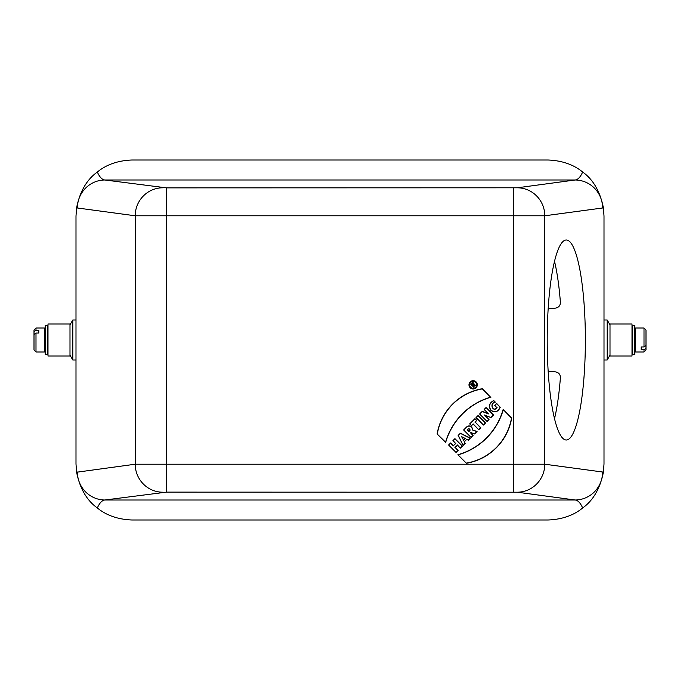 <?xml version="1.0" encoding="UTF-8"?>
<svg xmlns="http://www.w3.org/2000/svg" width="680" height="680" viewBox="0 0 680 680"><rect width="100%" height="100%" fill="white"/><g stroke="black" fill="none" stroke-linecap="round" stroke-linejoin="round"><path stroke-width="1.02" d="M548.199 308.236L554.965 308.201C558.603 307.717 560.413 305.694 560.388 302.141A100.002 19.082 90 0 0 554.514 261.332M554.514 418.668A100.002 19.082 90 0 0 560.388 377.859C560.413 374.298 558.603 372.283 554.965 371.798L548.199 371.764M475.626 382.339A3.519 3.519 0 0 0 469.744 383.92A3.519 3.519 0 0 0 474.054 388.229A3.519 3.519 0 0 0 475.626 382.339M473.858 387.328L470.688 384.157L471.818 383.027A1.283 1.283 0 0 1 473.815 384.6L475.889 385.288L475.388 385.798L473.348 385.118L472.948 385.517L474.308 386.869L473.858 387.328L470.688 384.157M500.318 407.116C498.151 411.952 495.023 413.041 490.917 410.38C488.283 406.308 489.217 403.019 493.714 400.512L495.346 402.144C489.625 403.045 492.515 412.361 496.927 407.796L494.666 405.535L496.697 403.495L500.123 407.167C497.964 411.808 494.938 412.837 491.045 410.261C488.487 406.394 489.362 403.214 493.68 400.724L493.714 400.512M478.057 415.539L476.025 417.571L483.488 425.043L485.529 423.002L478.057 415.539L476.025 417.571M466.667 426.929L463.624 429.973L471.087 437.444L473.127 435.404L470.407 432.692L474.572 433.959L477.062 431.469L472.379 429.904A3.375 3.375 0 0 0 466.667 426.929L463.624 429.973M450.636 442.96L448.596 445L456.067 452.463L458.099 450.432L455.158 447.491L457.419 445.221L460.36 448.171L462.4 446.131L454.929 438.66L452.897 440.7L455.608 443.419L453.348 445.68L450.636 442.96L448.596 445M490.909 397.256A65.858 65.858 0 0 0 445.655 442.51L437.121 433.967A55.36 55.36 0 0 1 482.375 388.714L490.577 397.171A66.028 66.028 0 0 0 445.57 442.179L445.655 442.51M476.085 381.888A4.156 4.156 0 0 0 469.123 383.75A4.156 4.156 0 0 0 474.215 388.841A4.156 4.156 0 0 0 476.085 381.888M457.887 454.741L466.429 463.284A55.36 55.36 0 0 0 511.683 418.03L503.14 409.488A65.858 65.858 0 0 1 457.887 454.741L466.429 463.284M460.411 433.185L458.142 435.446L463.123 445.409L465.162 443.368L464.346 441.745L466.701 439.39L468.325 440.198L470.364 438.166L460.411 433.185L458.142 435.446M469.685 423.912L471.495 425.723L473.101 424.116L478.762 429.769L480.794 427.737L475.142 422.076L476.748 420.469L474.938 418.659L469.685 423.912L471.495 425.723M482.222 411.375L479.596 414.001L487.067 421.464L489.013 419.517L484.84 415.352L490.952 417.571L493.535 414.995L486.064 407.524L484.126 409.471L488.197 413.55L482.222 411.375L479.596 414.001M582.667 507.977C580.448 502.954 577.932 500.293 575.135 500.004A27.999 27.48 -82.3 0 0 602.625 472.013L603.389 472.235C600.134 488.478 593.223 500.395 582.667 507.977C573.58 515.44 562.02 519.452 548.004 519.996L131.996 519.996C117.963 519.435 106.411 515.423 97.334 507.977C86.793 500.421 79.883 488.504 76.61 472.235L135.192 464.219L544.808 464.219A27.999 27.48 97.7 0 1 517.327 492.21L166.6 492.125L104.865 500.004C102.068 500.293 99.552 502.954 97.334 507.977M603.389 472.235L604.001 463.998L604.001 216.002L603.389 207.766L602.625 207.987A27.999 27.48 -97.7 0 0 575.135 179.996C577.932 179.707 580.448 177.046 582.667 172.023C573.588 164.577 562.037 160.565 548.004 160.004L131.996 160.004C117.98 160.548 106.42 164.56 97.334 172.023C99.552 177.046 102.068 179.707 104.865 179.996A27.999 27.48 97.7 0 0 77.376 207.987L76.61 207.766L75.998 216.002L75.998 463.998L76.61 472.235M547.213 340A100.002 19.082 -90 0 1 566.287 239.998A100.002 19.082 -90 0 1 585.369 340A100.002 19.082 -90 0 1 566.287 440.002A100.002 19.082 -90 0 1 547.213 340M582.667 172.023C593.207 179.579 600.117 191.496 603.389 207.766M76.61 207.766C79.866 191.522 86.776 179.605 97.334 172.023M517.327 187.791L575.135 179.996L104.865 179.996L166.6 187.875L517.327 187.791A27.999 27.48 82.3 0 1 544.808 215.781L135.192 215.781L77.376 207.987M162.673 187.791A27.999 27.48 97.7 0 0 135.192 215.781L135.192 464.219A27.999 27.48 82.3 0 0 162.673 492.21M517.327 492.21L575.135 500.004L104.865 500.004A27.999 27.48 -97.7 0 1 77.376 472.013M445.57 442.179L437.121 433.967M437.308 433.908A55.182 55.182 0 0 1 482.315 388.9L482.375 388.714M482.315 388.9L490.577 397.171M475.958 382.007A3.987 3.987 0 0 0 469.463 383.299A3.987 3.987 0 0 0 473.144 388.815A3.987 3.987 0 0 0 475.958 382.007M475.754 382.211A3.697 3.697 0 0 0 469.727 383.409A3.697 3.697 0 0 0 473.144 388.518A3.697 3.697 0 0 0 475.754 382.211M448.842 445L456.067 452.463M456.067 452.217L458.099 450.432M457.852 450.432L455.158 447.491M454.912 447.491L457.419 445.221M457.419 444.975L460.36 448.171M460.36 447.916L462.4 446.131M462.154 446.131L454.929 438.66M454.929 438.914L452.897 440.7M453.144 440.7L455.608 443.419M455.855 443.419L453.348 445.68M453.348 445.927L450.636 443.207M466.488 463.097A55.182 55.182 0 0 0 511.496 418.089L511.683 418.03M511.496 418.089L503.14 409.488M503.234 409.827A66.028 66.028 0 0 1 458.226 454.827M461.992 437.036L463.505 440.054L465.01 438.54L461.601 436.645L463.505 440.054M463.454 440.351L465.01 438.54M465.307 438.498L461.601 436.645M458.363 435.489L463.123 445.409M463.173 445.111L465.162 443.368M464.95 443.335L464.346 441.745M464.134 441.702L466.701 439.39M466.667 439.178L468.325 440.198M468.29 439.986L470.364 438.166M470.067 438.217L460.445 433.398M467.466 429.751L467.942 429.275A1.122 1.122 0 0 1 469.531 429.275A1.122 1.122 0 0 1 469.531 430.856L469.055 431.332L467.219 429.751L467.823 429.148A1.292 1.292 0 0 1 469.65 429.148A1.292 1.292 0 0 1 469.65 430.984L469.055 431.332M463.87 429.973L471.087 437.444M471.087 437.197L473.127 435.404M472.881 435.404L470.407 432.692M470.45 432.395L474.572 433.959M474.529 433.755L477.062 431.469M476.739 431.545L472.379 429.904M472.175 430.024A3.204 3.204 0 0 0 466.786 427.057M469.055 431.579L467.219 429.751M471.495 425.476L473.101 424.116M473.101 423.87L478.762 429.769M478.762 429.522L480.794 427.737M480.548 427.737L475.142 422.076M474.895 422.076L476.748 420.469M476.502 420.469L474.938 418.659M474.938 418.905L469.931 423.912M476.272 417.571L483.488 425.043M483.488 424.796L485.529 423.002M485.273 423.002L478.057 415.786M479.842 414.001L487.067 421.464M487.067 421.217L489.013 419.517M488.758 419.517L484.84 415.352M484.16 414.919L490.952 417.571M490.909 417.375L493.535 414.995M493.289 414.995L486.064 407.524M486.064 407.779L484.126 409.471M484.373 409.471L488.197 413.55M488.877 413.984L482.264 411.578M493.68 400.724L495.346 402.144M495.057 402.101C489.175 403.061 492.728 412.887 497.148 407.771L496.927 407.796M497.148 407.771L494.666 405.535M494.912 405.535L496.697 403.495M496.697 403.741L500.123 407.167M472.269 383.477L471.597 384.157L472.498 385.058L473.178 384.387A0.637 0.637 0 0 0 473.178 383.477A0.637 0.637 0 0 0 472.269 383.477L471.597 384.157M471.342 384.157L472.498 385.058M472.498 385.305L473.297 384.506A0.816 0.816 0 0 0 473.297 383.35A0.816 0.816 0 0 0 472.149 383.35M470.934 384.157L471.945 383.146A1.105 1.105 0 0 1 473.492 383.137A1.105 1.105 0 0 1 473.535 384.684L473.815 384.6M473.535 384.684L475.889 385.288M475.567 385.365L475.388 385.798M475.337 385.594L473.348 385.118M473.305 384.914L472.948 385.517M472.702 385.517L474.308 386.869M610.002 355.147L607.197 360L607.197 320L604.001 320M632 324.003L632 355.997L610.002 355.997L610.002 324.003L632 324.003M634.797 325.397L634.797 354.603L632.4 354.603L632.4 325.397L634.797 325.397M646 348.339L646 330.004L644.002 327.998L635.596 327.998L635.596 352.002L644.002 352.002L644.002 349.784L646 348.339L646 349.996L644.002 352.002M646 345.517L644.002 346.953L644.002 327.998M644.002 346.953L641.197 346.953L641.197 349.784L641.197 346.953M641.197 349.784L644.002 349.784M45.203 340L45.203 325.397L47.6 325.397L47.6 354.603L45.203 354.603L45.203 340M47.999 340L47.999 324.003L69.997 324.003L69.997 355.997L47.999 355.997L47.999 340M69.997 324.853L72.803 320L72.803 360L75.998 360M35.998 327.998L34 330.004L34 349.996L35.998 352.002L44.404 352.002L44.404 327.998L35.998 327.998L35.998 330.216L34 331.661M38.802 330.216L38.802 333.047L38.802 330.216L35.998 330.216M34 334.483L35.998 333.047L35.998 352.002M35.998 333.047L38.802 333.047M513.4 492.125L513.4 187.875M166.6 187.875L166.6 492.125M602.625 207.987L544.808 215.781L544.808 464.219L602.625 472.013M610.002 324.853L607.197 320M607.197 360L604.001 360M635.596 333.6L634.797 333.6M635.596 346.4L634.797 346.4M72.803 320L75.998 320M69.997 355.147L72.803 360M44.404 346.4L45.203 346.4M44.404 333.6L45.203 333.6"/></g></svg>
